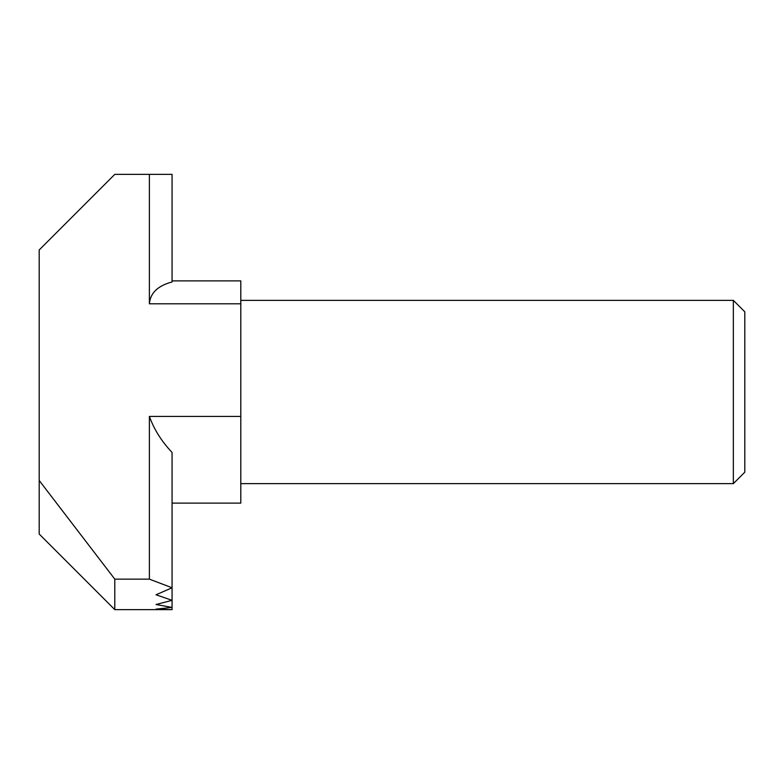 <?xml version="1.0" encoding="UTF-8"?>
<svg xmlns="http://www.w3.org/2000/svg" width="784" height="784" viewBox="0 0 784 784"><rect width="100%" height="100%" fill="white"/><g stroke="black" fill="none" stroke-linecap="round" stroke-linejoin="round"><path stroke-width="1.18" d="M744.8 472.184L744.8 311.816L733.344 300.36L733.344 483.64L744.8 472.184M240.796 300.36L733.344 300.36M149.391 579.141L172.068 587.775L156.036 594.782L172.068 600.319L156.036 604.513L172.068 607.424L156.036 609.129L170.932 609.638L114.797 609.638L114.797 579.141L149.391 579.141L149.391 416.412L240.796 416.412L240.796 280.888L172.068 280.888M149.391 416.412C154.017 429.348 161.582 441.363 172.068 452.456L172.068 609.638L170.932 609.638M172.068 609.638L156.036 609.638M114.797 609.638L39.2 534.041L39.2 249.959L114.797 174.362L172.068 174.362L172.068 281.946C157.829 285.758 150.263 293.049 149.391 303.8L149.391 174.362M39.2 480.484L114.797 579.141M240.796 503.112L172.068 503.112L240.796 503.112L240.796 416.412M149.391 303.8L240.796 303.8M240.796 483.64L733.344 483.64"/></g></svg>
